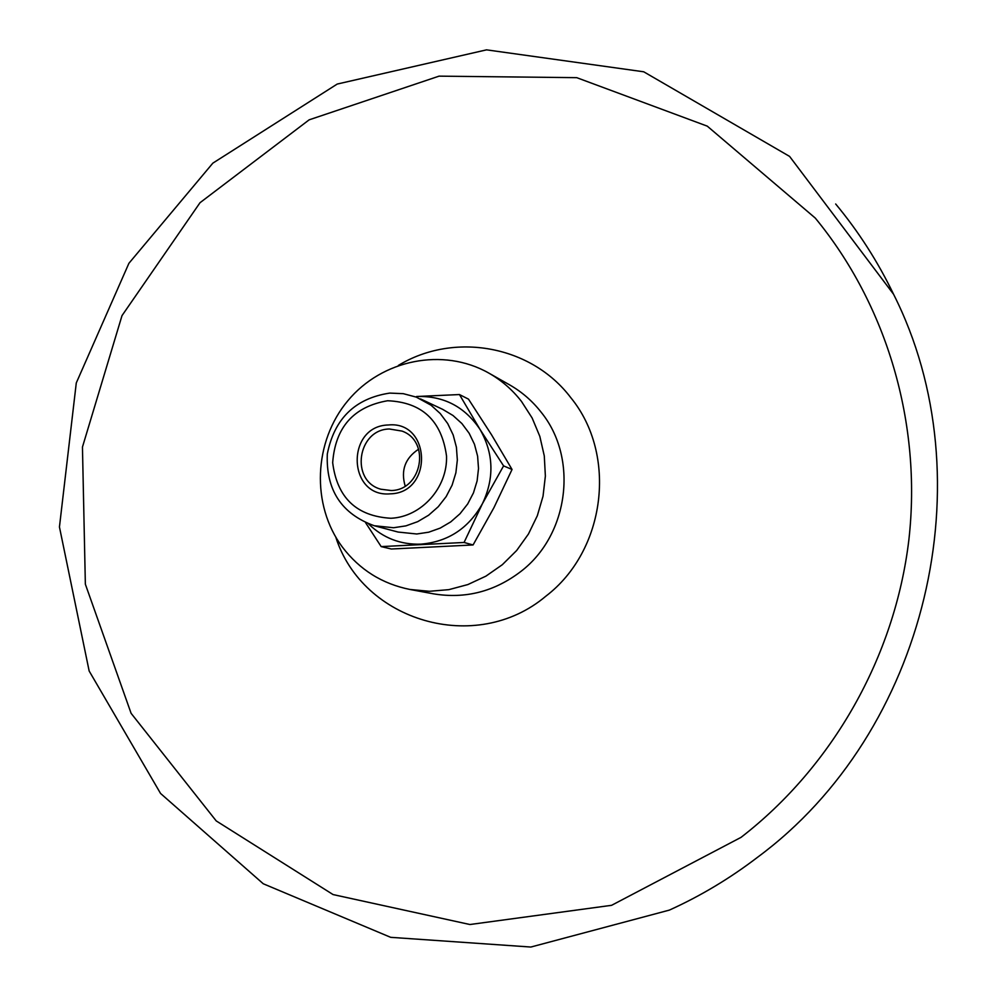 <?xml version="1.0" encoding="UTF-8"?>
<svg xmlns="http://www.w3.org/2000/svg" width="997" height="997" viewBox="0 0 997 997"><rect width="100%" height="100%" fill="white"/><g stroke="black" fill="none" stroke-linecap="round" stroke-linejoin="round"><path stroke-width="1.5" d="M405.181 486.05C400.62 470.459 405.094 458.171 418.615 449.186M521.456 401.392L532.136 417.992L539.826 436.362L544.287 455.916L545.371 476.08L543.029 496.232L537.321 515.736L528.447 534.018L516.658 550.506L502.326 564.701L485.9 576.154L467.892 584.554L448.849 589.651L429.358 591.296L410.004 589.476C382.15 583.868 359.605 569.736 342.357 547.066C310.977 504.931 313.532 441.584 347.891 400.682C381.988 359.568 443.117 347.13 488.779 373.065C501.466 380.281 512.358 389.727 521.456 401.392M815.272 218.069C886.707 304.82 922.1 423.413 908.84 540.062C894.945 656.624 832.632 766.519 741.045 837.355L611.597 905.313L469.923 924.518L333.073 894.571L216.224 820.917L131.106 713.329L85.356 584.192L82.452 447.067L122.008 315.613L200.011 202.715L309.157 119.827L439.066 76.146L576.727 77.666L707.272 126.145L815.272 218.069M835.673 203.986C858.492 231.478 877.796 261.563 893.574 294.265C986.88 479.083 926.724 732.247 757.67 857.183C730.066 878.307 700.654 895.942 669.411 910.087L530.853 947.038L390.674 937.33L263.258 883.766L160.542 793.438L89.157 671.006L59.446 526.989L76.283 382.948L128.912 263.295L212.847 163.147L337.223 84.06L486.536 49.85L643.738 71.796L789.587 156.404L893.574 294.265M368.578 523.936C383.122 538.044 400.57 544.773 420.908 544.15C448.077 541.832 468.578 528.348 482.411 503.709C494.5 478.136 493.702 453.386 480.031 429.433L503.585 465.886L482.411 503.709L464.066 542.468L381.178 546.605L391.298 549.011L473.077 544.96L493.914 507.71L512.047 469.475L491.546 434.804L468.478 399.124L459.455 394.55L480.031 429.433C464.752 406.651 443.59 395.672 416.572 396.507L459.455 394.55M381.178 546.605L365.625 522.752M464.066 542.468L473.077 544.96M503.585 465.886L512.047 469.475M391.123 490.524L380.866 489.228C350.009 481.04 357.375 429.408 389.378 428.997L402.028 431.09C430.941 441.26 421.98 490.374 391.123 490.524M390.238 493.839C347.479 497.777 345.598 425.956 388.294 424.984C431.14 420.547 433.334 493.129 390.238 493.839M387.609 400.744C422.043 402.215 441.683 420.634 446.519 456.003C447.728 487.645 421.482 516.92 390.924 518.266C356.527 516.259 337.098 497.74 332.674 462.683C335.291 427.314 353.599 406.664 387.609 400.744M389.752 393.092L403.262 393.665L416.31 397.118L431.04 405.206L440.238 413.531L447.703 423.551L453.161 434.916L456.414 447.217L457.336 460.003L455.878 472.815L452.102 485.165L446.145 496.631L438.219 506.763L428.623 515.212L417.706 521.655L405.879 525.88L393.566 527.737L374.274 525.743C341.522 513.916 325.869 490.013 327.303 454.046C334.307 418.665 355.119 398.351 389.752 393.092M420.46 398.887L442.73 409.381L452.999 415.5L461.91 423.563L469.151 433.259L474.46 444.263L477.613 456.165L478.51 468.528L477.114 480.915L473.463 492.867L467.705 503.934L460.028 513.729L450.744 521.892L440.163 528.123L428.71 532.199L416.771 533.993L398.077 532.049L374.274 525.743M488.779 373.065L509.492 384.805C521.78 391.796 532.323 400.931 541.147 412.21C578.472 458.009 569 534.604 521.107 571.281C494.599 591.607 465.362 599.122 433.408 593.826L410.004 589.476M398.376 365.425C453.934 331.689 530.99 345.199 570.733 397.591C617.567 454.632 605.827 550.506 545.845 596.194C475.93 655.228 362.547 621.368 335.777 537.121"/></g></svg>
